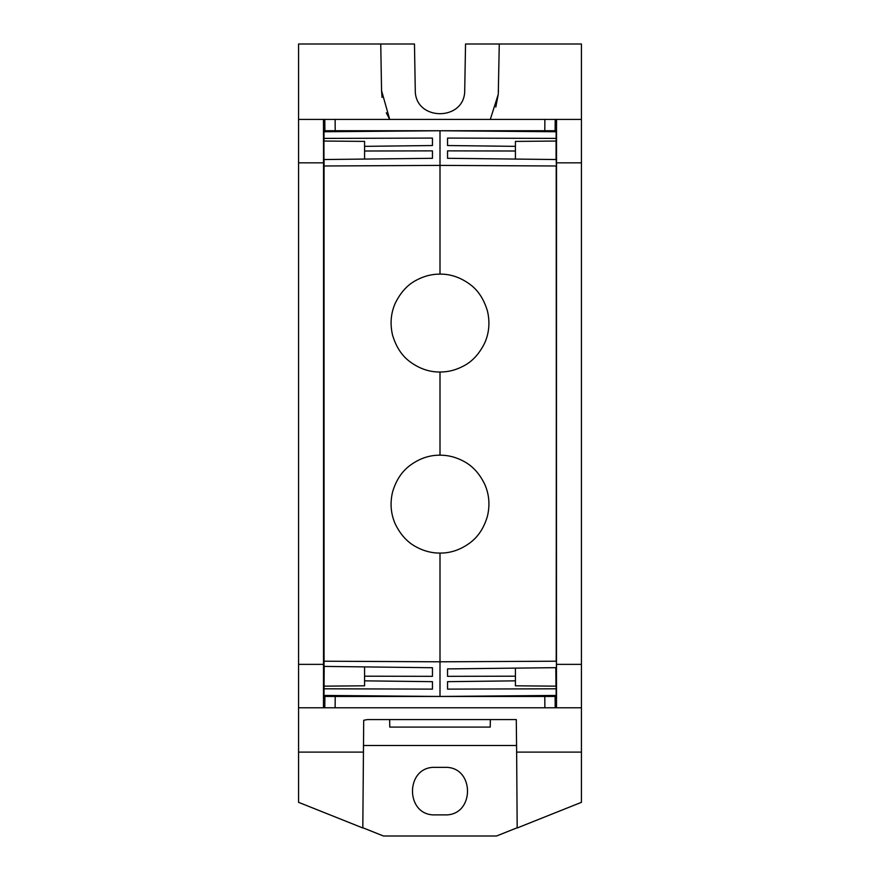 <?xml version="1.0" encoding="UTF-8"?>
<svg xmlns="http://www.w3.org/2000/svg" width="880" height="880" viewBox="0 0 880 880"><rect width="100%" height="100%" fill="white"/><g stroke="black" fill="none" stroke-linecap="round" stroke-linejoin="round"><path stroke-width="1.32" d="M323.939 131.758L323.928 130.746L556.072 130.746L556.061 131.758M555.115 130.746L555.214 119.427L323.466 119.427L323.543 166.188L324.06 159.533L324.06 165.99L440 165.396L440 130.746L556.149 131.758L556.413 141.042L556.16 138.402L447.546 138.083L447.546 145.53L515.427 146.355L515.427 159.071M556.435 688.798L556.149 695.442L556.402 686.158L515.427 685.806L515.427 676.192L447.546 676.335L447.546 668.899L556.413 667.656L556.545 119.427L555.214 119.427M556.402 166.199L556.215 661.21L440 661.804L440 553.091C450.659 553.168 460.669 549.736 470.052 542.784C478.203 536.734 484 527.89 487.421 516.263C490.061 505.241 489.225 494.703 484.913 484.66C479.655 473.66 472.505 465.828 463.463 461.164C455.917 457.138 448.096 455.136 440 455.18L440 372.02C448.063 372.075 455.884 370.084 463.463 366.036C472.34 361.537 479.49 353.705 484.913 342.551C489.203 332.552 490.039 322.014 487.432 310.937C483.846 299.09 478.06 290.257 470.052 284.416C460.581 277.442 450.571 273.999 440 274.109L440 165.396L556.204 165.99L556.402 661.21M556.325 159.544L556.402 154.561L556.391 159.544M556.435 138.402L556.149 131.758L556.16 141.042L515.427 141.405L515.427 146.355M324.896 130.746L324.797 119.427M323.675 159.533L323.598 154.561L323.609 159.544M323.972 159.533L323.939 141.042M323.565 138.402L323.554 131.758L324.016 138.402L432.454 138.083L432.454 145.53L432.454 138.083M556.16 686.158L556.16 688.798L556.402 686.158M556.072 695.552L556.072 696.454L323.928 696.454L323.939 695.442L323.994 696.454M556.072 686.158L556.072 667.667M556.072 159.533L556.072 141.042M556.402 165.99L556.193 159.533L447.546 158.301L447.546 150.865L515.427 151.008M556.457 166.188L556.479 664.367L581.427 664.367L581.427 162.833L556.49 162.833M556.545 119.427L581.427 119.427L581.427 162.833M323.521 162.833L298.573 162.833L298.573 119.427L323.466 119.427M298.573 162.833L298.573 664.367L323.51 664.367L323.543 166.188M323.598 166.199L323.598 661.21L440 661.804L440 696.454L556.149 695.442L556.16 688.798L447.546 689.117L447.546 681.67L447.546 689.117M323.598 165.99L323.598 661.21M323.972 666.402L323.939 686.158M323.565 688.798L324.016 695.442L324.192 666.402L324.027 688.798L432.454 689.117L432.454 681.67L364.573 680.845L364.573 676.192L432.454 676.335L432.454 667.722L324.06 666.402L324.06 159.533L432.454 158.301L432.454 150.865L432.454 158.301M555.819 667.667L555.984 686.158L555.83 667.667M555.104 696.454L555.203 707.773L556.534 707.773L556.479 664.367M556.325 667.667L556.402 672.639L556.391 667.656M386.32 112.761L389.708 119.427L381.557 90.651L380.743 44L414.469 44L415.272 90.068C414.722 121.561 465.278 121.572 464.728 90.068L465.542 44L581.427 44L581.427 119.427M298.573 664.367L298.573 802.329L362.813 827.97L363.704 720.258L367.455 719.576L516.285 719.576L516.637 752.103L581.427 752.103L581.427 664.367M581.427 752.103L581.427 802.329L517.187 827.97L516.637 752.103M556.534 707.773L581.427 707.773M499.268 44L498.278 94.27L490.292 119.427M380.743 44L298.573 44L298.573 119.427M298.573 707.773L323.455 707.773L323.51 664.367M323.62 666.391L323.598 672.639L323.686 666.402M324.885 696.454L324.786 707.773L323.455 707.773M364.573 680.845L364.573 685.806L324.016 686.158L324.192 666.402M324.192 696.454L379.313 696.454M555.203 707.773L324.786 707.773M517.176 827.75L496.573 836L383.427 836L362.813 827.75M498.421 91.74L498.454 90.651M381.557 90.651L382.063 97.416M495.803 107.041L498.278 94.27M363.407 745.481L516.582 745.481M435.468 767.36L444.521 767.36C475.178 765.886 475.167 816.354 444.521 814.88L435.468 814.88C404.811 816.354 404.833 765.897 435.468 767.36M490.358 719.576L490.226 727.089L389.774 727.089L389.642 719.576M515.427 680.845L447.546 681.67M447.546 668.899L447.546 676.335M515.427 676.192L515.427 668.129M440 696.454L324.016 695.442L324.016 686.158M432.454 681.67L432.454 689.117M447.546 145.53L447.546 138.083M432.454 667.722L432.454 676.335M364.573 666.897L364.573 676.192M364.573 159.071L364.573 146.355L432.454 145.53M440 130.746L324.005 131.758L324.016 141.042L364.573 141.394L364.573 146.355M447.546 150.865L447.546 158.301M364.573 151.008L432.454 150.865M440 553.091C431.893 553.124 424.072 551.122 416.526 547.096C407.506 542.432 400.367 534.633 395.12 523.688C390.797 513.678 389.939 503.151 392.546 492.096C395.956 480.447 401.742 471.581 409.904 465.52C419.287 458.546 429.319 455.092 440 455.18M440 274.109C431.937 274.065 424.105 276.056 416.526 280.104C407.66 284.592 400.532 292.391 395.12 303.512C390.819 313.456 389.961 323.983 392.546 335.104C396.121 346.962 401.907 355.828 409.904 361.68C419.375 368.676 429.418 372.119 440 372.02M556.138 159.533L556.094 141.042M544.874 119.427L544.786 130.746M335.214 130.746L335.126 119.427M556.138 667.667L556.094 686.158M544.786 696.454L544.874 707.773M298.573 752.103L363.363 752.103M335.214 696.454L335.126 707.773"/></g></svg>
